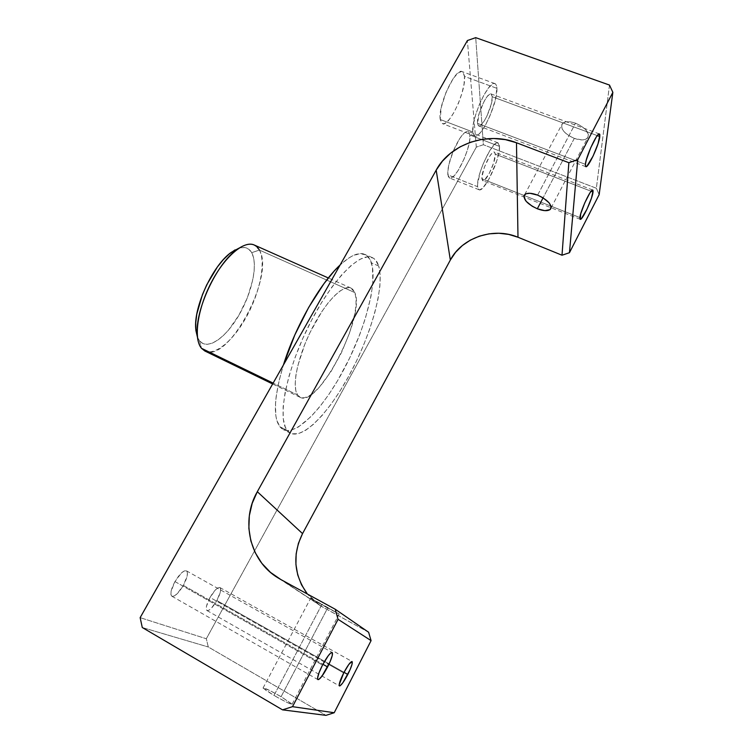 <?xml version="1.0" encoding="UTF-8"?>
<svg xmlns="http://www.w3.org/2000/svg" width="753" height="753" viewBox="0 0 753 753"><rect width="100%" height="100%" fill="white"/><g stroke="black" fill="none" stroke-linecap="round" stroke-linejoin="round"><path stroke-width="0.56" stroke-dasharray="3.77 2.82" d="M281.085 696.685C269.875 690.322 263.861 687.442 263.032 688.063L273.988 695.414L322.02 604.264L310.65 598.268L327.649 608.029L281.085 696.685L270.158 690.727L263.004 687.828L266.647 690.887L276.859 697.071L287.524 702.671L292.211 704.319L281.085 696.685L327.649 608.029L339.038 613.921L310.509 598.249L339.142 614.09L322.02 604.264L273.988 695.414C285.368 701.871 291.42 704.78 292.164 704.111L281.085 696.685M574.304 138.383L543.082 197.841L574.304 138.383L581.862 139.917L585.787 139.249L588.084 137.3L588.394 134.345L585.034 129.036L580.732 125.713L575.527 123.181C569.334 121.101 564.957 121.224 562.387 123.548C560.1 128.688 564.072 133.629 574.304 138.383C580.497 140.51 584.921 140.397 587.556 138.044C589.872 132.942 585.862 127.991 575.527 123.181L570.247 121.845L565.71 121.892L562.623 123.323L561.418 125.873L562.275 129.158L565.023 132.679L569.24 135.907L574.304 138.383M537.623 195.112L575.527 123.181L537.623 195.112M204.882 351.02C228.103 364.076 275.382 275.485 259.399 250.062L354.832 292.606C365.751 316.326 318.35 407.957 300.146 397.339L297.557 394.977L300.419 397.462L304.212 397.819L308.777 396.116L313.916 392.454L319.441 387.033L330.831 371.831L341.42 352.733L349.844 332.28L354.955 313.144L356.018 304.899L355.981 297.962L354.832 292.606L352.573 289.086L349.26 287.59L344.987 288.23L339.904 291.063L334.2 296.014L328.092 302.941L321.842 311.582L310.02 332.497L304.974 343.867L297.736 365.902L295.844 375.596L295.185 383.879L295.778 390.412L297.557 394.977L273.132 383.117L297.557 394.977C291.646 386.609 297.548 357.186 311.365 329.767C325.098 302.292 343.001 284.107 351.011 288.06L354.832 292.606L259.399 250.062L251.7 252.679C248.97 247.925 244.706 246.419 238.927 248.179M199.564 340.911L201.493 348.31L199.564 340.911L197.465 337.259L199.564 340.911C207.508 350.616 225.702 338.003 238.805 315.403C252.02 292.936 258.194 264.256 251.7 252.679L253.573 257.695L254.373 264.068L254.109 271.56L252.81 279.881L247.361 297.793L238.805 315.403L228.3 330.351L222.737 336.158L217.222 340.544L211.951 343.33L207.122 344.356L202.934 343.556L199.564 340.911M210.031 597.458C206.426 604.433 205.4 608.791 206.971 610.532C209.419 610.909 212.722 607.577 216.855 600.555L344.027 672.325L216.855 600.555L220.337 592.027L220.629 589.025L219.838 587.528L218.069 587.764L215.593 589.721L210.031 597.458L206.501 606.156L206.237 609.158L207.094 610.589L208.91 610.25L211.405 608.217L216.855 600.555C220.441 593.637 221.448 589.298 219.885 587.547C217.485 587.133 214.21 590.437 210.031 597.458L328.826 664.523L210.031 597.458M343.707 672.937L328.826 664.523L343.707 672.937M174.969 581.57C170.931 589.279 169.896 594.155 171.853 596.207C174.847 596.762 178.687 593.157 183.374 585.382L322.915 664.297L183.374 585.382L187.177 575.913L187.393 572.525L186.377 570.783L184.25 570.962L181.341 573.071L174.969 581.57L171.091 591.256L170.931 594.635L172.032 596.291L174.216 595.981L177.134 593.797L183.374 585.382C187.375 577.739 188.391 572.882 186.433 570.821C183.525 570.209 179.703 573.795 174.969 581.57L322.51 665.059L174.969 581.57M495.267 154.177L591.124 191.234L495.267 154.177L495.06 152.925L493.921 152.012L491.944 153.301L489.441 156.633L484.424 167.119L481.901 177.134L482.758 180.72C485.911 182.715 495.982 161.34 495.267 154.177L494.373 152.059C491.238 149.951 480.941 172.013 481.882 178.8L482.617 180.645L484.235 180.315L489.074 173.792L493.62 163.034L495.267 154.177M579.914 217.57L481.882 178.8L579.914 217.57M492.264 96.742L597.28 135.606L492.264 96.742L491.304 103.989L486.899 116.131L484.075 121.271L480.169 125.676L478.362 125.732L477.534 123.398L478.701 125.939C482.419 128.161 493.055 105.251 492.264 96.742L491.069 93.946C487.36 91.602 476.451 115.331 477.534 123.398L479.237 113.148L484.33 100.921L487.229 96.478L489.751 94.134L491.511 94.238L492.264 96.742M585.401 164.342L477.534 123.398L585.401 164.342M499.493 146.402C500.529 158.318 484.17 192.947 479.012 189.737L477.59 186.706L447.866 174.865L449.55 177.981C455.301 181.417 471.547 147.089 469.881 135.032L499.493 146.402L498.881 152.661L496.745 160.907L489.375 178.367L483.257 187.45L480 189.784L478.823 189.643L477.59 186.706L477.609 183.996L480.141 172.202L483.567 162.836L489.987 150.261L495.86 143.334L497.328 142.759L499.173 144.331L499.493 146.402L469.881 135.032L468.592 131.662L467.359 131.276L463.942 133.234L459.707 138.571L453.297 151.014L448.835 164.728L447.762 172.136L448.402 176.795L449.334 177.877L450.623 178.066L454.059 175.835L458.182 170.489L464.328 158.516L467.547 149.565L469.505 141.329L469.881 135.032L468.121 131.389C464.121 131.22 459.161 137.808 453.231 151.165C449.155 161.415 447.367 169.312 447.866 174.865L477.59 186.706C475.915 175.797 492.895 139.333 498.025 142.844L499.493 146.402M496.905 88.336C498.062 102.483 480.791 139.55 474.691 135.982L472.809 131.963L440.223 119.492L442.444 123.614C449.23 127.436 466.352 90.708 464.45 76.42L496.905 88.336L496.538 85.795L495.728 84.157L494.486 83.517L492.867 83.894L488.725 87.687L483.944 95L479.294 104.686L475.538 115.171L473.261 124.763L472.809 131.963L474.202 135.7L475.519 136.095L479.124 133.959L481.271 131.511L485.854 124.367L490.288 115.115L495.286 100.215L496.905 88.336L464.45 76.42L462.982 72.175L461.608 71.479L457.805 73.154L453.118 78.688L446.049 92.252L441.192 107.679L440.223 119.492L441.898 123.304L443.348 123.756L445.127 123.219L449.39 119.35L454.059 112.319L458.464 103.161L461.975 93.174L464.083 83.809L464.45 76.42C464.187 73.719 463.406 72.119 462.116 71.601C455.32 67.459 437.559 106.352 440.223 119.492L472.809 131.963C470.889 118.993 488.866 79.714 494.947 83.621C496.123 84.082 496.773 85.654 496.905 88.336M235.04 249.902L240.329 247.784L244.979 247.577L248.81 249.252L251.7 252.679L259.399 250.062L254.232 244.998M378.712 266.025L371.464 262.882C370.081 258.571 367.859 255.738 364.819 254.373C358.842 251.831 350.597 255.38 340.102 265.009L348.291 258.364L352.498 255.869L359.915 253.61L365.807 254.872L370.024 259.446L372.471 267.004L372.848 283.043L371.003 296.193L365.356 318.415L359.906 334.172L349.646 358.033L337.532 380.764L328.816 394.506L319.874 406.62L310.98 416.663L298.404 426.989L290.978 430.198L287.665 430.603L282.046 428.871L279.805 426.706L287.128 430.368C277.198 418.63 285.971 371.615 308.485 326.294C330.887 280.897 359.821 251.361 372.255 257.582C375.229 258.919 377.385 261.733 378.712 266.025L375.483 259.954L373.224 258.081L367.445 256.867L360.122 259.192L351.519 265.122L341.937 274.572L331.791 287.222L321.55 302.584L311.704 319.978L302.734 338.568L295.082 357.459L289.114 375.728L285.086 392.511L283.119 407.072L283.25 418.819L285.378 427.365L289.312 432.495L291.891 433.766L298.094 433.747L305.426 430.471L313.587 424.203L322.275 415.279L331.169 404.097L339.998 391.052L348.498 376.604L356.414 361.195L363.52 345.288L369.61 329.343L374.476 313.85L377.95 299.289L379.889 286.149L380.171 274.901L378.712 266.025C384.614 285.754 372.048 331.762 351.51 370.984C331.056 410.263 303.986 439.564 290.507 433.21L287.128 430.368L279.805 426.706L276.633 419.807L275.758 415.101L275.523 403.326L276.191 396.36L279.099 380.604L283.429 364.96C274.101 396.389 272.897 416.964 279.805 426.706L283.26 429.596C297.021 436.091 324.298 406.987 344.742 367.812C365.29 328.685 377.658 282.695 371.464 262.882L378.712 266.025M476.32 147.136L206.322 638.742L140.143 617.648L206.322 638.742L208.27 646.978L325.993 715.35L208.27 646.978L206.322 638.742L476.32 147.136L483.37 144.727L475.717 37.65L483.37 144.727L476.32 147.136L467.397 40.53L476.32 147.136M368.612 632.247L323.188 607.36L280.841 579.528L323.188 607.36L314.481 601.365L307.403 594.042L320.938 606.052L368.612 632.247M142.279 627.522L208.27 646.978L142.279 627.522M609.497 85.07L596.357 188.25L483.37 144.727L596.357 188.25L599.153 194.641L596.357 188.25L609.497 85.07M259.399 250.062C266.402 263.013 259.418 294.724 244.847 319.62C230.38 344.648 210.313 358.899 201.493 348.31M263.032 688.063L310.65 598.268M524.7 194.613L562.387 123.548M206.971 610.532L339.415 685.936M171.853 596.207L317.898 679.62M580.224 219.311L482.758 180.72M585.806 166.667L478.701 125.939M479.012 189.737L449.55 177.981M474.691 135.982L442.444 123.614M351.011 288.06L328.327 277.97M372.255 257.582L364.819 254.373M290.507 433.21L283.26 429.596M300.146 397.339L272.652 383.974M320.938 606.052L278.177 577.984M494.947 83.621L462.116 71.601M498.025 142.844L468.121 131.389M599.416 133.968L491.069 93.946M592.752 190.048L494.373 152.059M186.433 570.821L332.167 652.465M219.885 587.547L352.065 661.52M551.121 207.866L587.556 138.044M292.164 704.111L339.142 614.09"/><path stroke-width="1.13" d="M537.331 208.788C526.968 203.847 522.761 199.121 524.7 194.613C527.091 192.674 531.402 192.834 537.623 195.112L542.904 197.728L549.012 202.736L550.97 206.021L551.168 207.452L550.001 209.635L544.871 210.652L537.331 208.788L532.192 206.228L526.168 201.352L523.89 196.655L524.144 195.413L526.178 193.719L529.952 193.276L537.623 195.112C548.099 200.119 552.344 204.854 550.368 209.315C547.902 211.282 543.562 211.104 537.331 208.788L543.082 197.841L537.331 208.788M328.327 277.97L254.232 244.998C244.066 240.103 224.441 256.707 210.915 283.213C197.286 309.652 193.417 339.038 201.493 348.31C199.065 345.345 197.644 340.864 197.248 334.859C194.867 310.452 216.732 263.456 236.941 249.563C247.464 242.24 254.947 242.41 259.399 250.062M238.927 248.179L231.275 252.34C213.052 264.868 193.568 306.725 195.724 328.732L197.465 337.259L195.855 330.36L195.733 322.811L196.806 314.095L202.416 294.687L206.727 284.822L217.429 266.91L223.349 259.634L229.298 253.893L235.04 249.902M347.811 674.462C343.82 681.954 341.015 685.785 339.415 685.936C338.652 684.618 340.083 680.279 343.707 672.937L348.79 664.466L352.046 661.51L352.093 664.042L350.032 669.775L342.813 682.839L340.027 685.851L339.198 685.606L339.161 684.788L343.707 672.937C347.735 665.417 350.522 661.614 352.075 661.52C352.837 662.866 351.416 667.177 347.811 674.462L344.027 672.325L347.811 674.462M327.611 666.951C323.093 675.309 319.856 679.535 317.907 679.62C316.909 678.077 318.444 673.22 322.51 665.059L328.308 655.656L330.652 653.058L332.139 652.446L332.318 655.326L330.087 661.736L321.926 676.241L318.66 679.554L317.634 679.253L317.54 678.321L318.98 672.871L322.51 665.059C327.066 656.682 330.285 652.484 332.167 652.465C333.155 654.037 331.64 658.866 327.611 666.951L322.915 664.297L327.611 666.951M593.044 191.987C592.432 198.839 582.125 220.827 580.234 219.311L580.695 213.899L584.705 203.009L589.797 193.116L591.754 190.537L592.442 190.057L593.1 190.801L591.463 198.133L586.982 209.183L581.325 218.728L580.139 219.255L579.914 217.57C580.29 211.122 590.889 188.41 592.752 190.048L593.044 191.987L591.124 191.234L593.044 191.987M599.821 136.547C599.059 144.745 588.084 168.361 585.825 166.667L585.401 164.342L586.295 160.013L590.757 147.673L596.348 136.914L598.475 134.316L599.689 134.203L599.896 135.088L598.033 143.729L593.082 156.097L586.888 166.225L585.618 166.517L585.401 164.342C585.881 156.624 597.195 132.142 599.426 133.968L599.821 136.547L597.28 135.606L599.821 136.547M201.493 348.31L273.132 383.117L201.493 348.31L204.882 351.02L272.652 383.974M340.102 265.009C320.147 283.25 295.138 326.915 283.429 364.96L294.847 334.887L308.645 307.469L323.941 283.702L334.134 271.118L340.102 265.009M569.447 252.716L599.153 194.641L612.857 92.346L577.739 159.692L569.447 252.716L599.153 194.641L612.857 92.346L609.497 85.07L475.717 37.65L609.497 85.07L612.857 92.346L577.739 159.692L569.447 252.716L562.002 255.22L568.863 162.704L516.483 142.75L517.989 237.242L562.002 255.22L569.447 252.716M140.143 617.648L467.397 40.53L140.143 617.648L142.279 627.522L282.535 709.853L142.279 627.522L140.143 617.648M436.185 170.14L257.319 491.709L302.546 533.613L450.341 260.039L436.185 170.14L442.453 161.114L450.482 153.273L459.998 146.891L470.644 142.195L482.024 139.361L493.742 138.496L505.376 139.634L516.483 142.75L568.863 162.704L577.739 159.692L568.863 162.704L562.002 255.22L517.989 237.242C493.676 226.822 461.909 237.581 450.341 260.039L455.593 252.274L462.351 245.553L470.361 240.122L479.332 236.169L488.932 233.854L498.825 233.251L508.623 234.39L517.989 237.242L516.483 142.75C487.624 131.201 450.03 144.105 436.185 170.14L257.319 491.709L302.546 533.613L450.341 260.039L436.185 170.14M280.841 579.528L335.189 609.224L368.612 632.247L371.078 640.634L338.059 619.324L292.512 706.662L334.21 712.733L371.078 640.634L368.612 632.247L335.189 609.224L280.841 579.528L270.478 572.384L261.828 563.3L255.201 552.646L250.834 540.852L248.866 528.39L249.328 515.73L252.189 503.352L257.319 491.709C240.461 520.596 249.469 561.013 278.168 577.975L280.841 579.528M325.993 715.35L282.535 709.853L292.512 706.662L338.059 619.324L335.189 609.224L338.059 619.324L371.078 640.634L334.21 712.733L325.993 715.35L334.21 712.733L292.512 706.662L282.535 709.853L325.993 715.35M307.403 594.042L301.511 584.799L297.717 574.897L295.92 564.43L296.155 553.803L298.395 543.402L302.546 533.613C292.211 554.82 293.83 574.963 307.403 594.042M475.717 37.65L467.397 40.53L475.717 37.65M197.248 334.859L195.724 328.732M236.941 249.563L231.275 252.34M550.368 209.315L551.121 207.866"/></g></svg>
